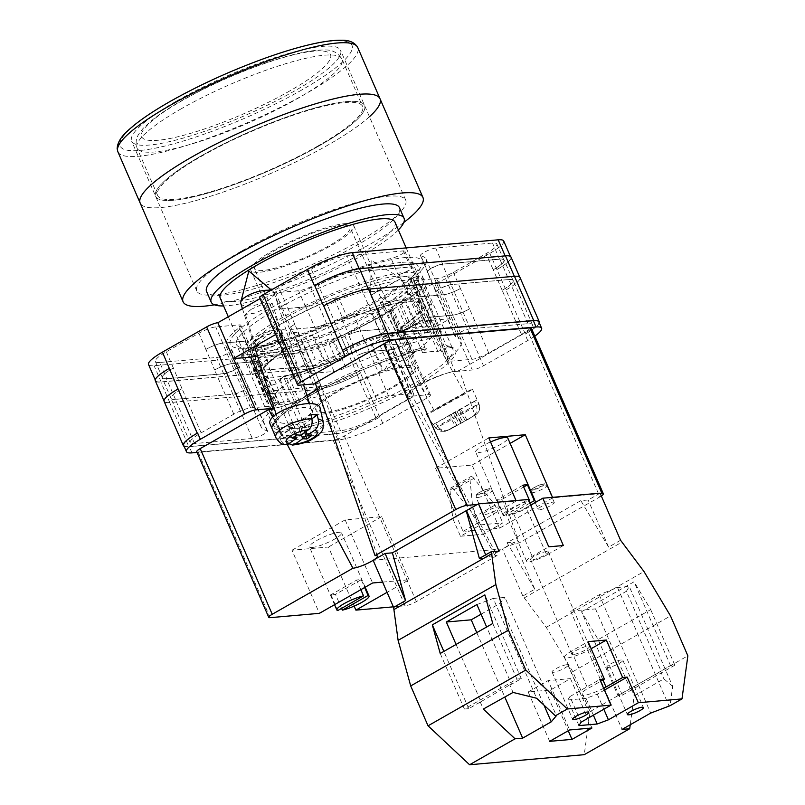 <?xml version="1.0" encoding="UTF-8"?>
<svg xmlns="http://www.w3.org/2000/svg" width="805" height="805" viewBox="0 0 805 805"><rect width="100%" height="100%" fill="white"/><g stroke="black" fill="none" stroke-linecap="round" stroke-linejoin="round"><path stroke-width="0.6" stroke-dasharray="4.03 3.02" d="M246.803 348.032A104.529 19.934 156.5 0 0 338.321 319.172A104.529 19.934 156.5 0 0 416.588 272.482A104.529 19.934 156.5 0 0 405.448 257.509A104.529 19.934 156.5 0 0 275.3 305.538A104.529 19.934 156.5 0 0 242.285 348.273A104.529 19.934 156.5 0 0 246.803 348.032M402.168 262.36A98.834 18.847 -23.5 0 1 417.805 265.751A98.834 18.847 -23.5 0 1 412.703 276.528A98.834 18.847 -23.5 0 1 338.704 320.672A98.834 18.847 -23.5 0 1 252.166 347.951A98.834 18.847 -23.5 0 1 247.89 348.183A98.834 18.847 -23.5 0 1 236.529 344.57A98.834 18.847 -23.5 0 1 296.673 298.554A98.834 18.847 -23.5 0 1 402.168 262.36M416.487 323.892L422.826 320.038L416.437 323.218L397.519 334.025L416.487 323.892M385.826 297.518L396.835 292.537L406.807 291.048L401.162 296.17L390.153 301.161L380.181 302.64L385.826 297.518M277.051 341.31A14.46 5.061 162.3 0 0 282.364 335.081A14.46 5.061 162.3 0 0 274.002 333.119A14.46 5.061 162.3 0 0 260.126 337.637A14.46 5.061 162.3 0 0 254.813 343.876A14.46 5.061 162.3 0 0 263.175 345.828A14.46 5.061 162.3 0 0 277.051 341.31M251.09 309.362L262.329 304.29L272.12 302.992L266.425 308.013L255.195 313.085L245.404 314.393L251.09 309.362M255.759 336.691A21.906 7.668 -17.7 0 1 276.789 329.849A21.906 7.668 -17.7 0 1 289.458 332.807A21.906 7.668 -17.7 0 1 281.418 342.256A21.906 7.668 -17.7 0 1 260.387 349.098A21.906 7.668 -17.7 0 1 247.719 346.14A21.906 7.668 -17.7 0 1 255.759 336.691A21.906 7.668 -17.7 0 1 276.789 329.849A21.906 7.668 -17.7 0 1 289.458 332.807A21.906 7.668 -17.7 0 1 281.418 342.256A21.906 7.668 -17.7 0 1 260.387 349.108A21.906 7.668 -17.7 0 1 247.719 346.14A21.906 7.668 -17.7 0 1 255.759 336.691M290.182 428.391L278.681 433.13A99.89 19.048 -23.5 0 1 312.038 394.5A99.89 19.048 -23.5 0 1 426.61 348.726L422.665 352.811A88.5 16.875 156.5 0 1 437.87 351.473L449.371 346.734A99.89 19.048 -23.5 0 1 416.014 385.364A99.89 19.048 -23.5 0 1 301.442 431.128L305.397 427.053A88.5 16.875 156.5 0 1 296.874 428.25A88.5 16.875 156.5 0 1 290.182 428.391L259.321 357.4A88.5 16.875 156.5 0 0 266.002 357.259A88.5 16.875 156.5 0 0 327.394 339.63L332.284 339.539A97.697 18.626 156.5 0 0 390.274 310.8L388.644 309.271A88.5 16.875 156.5 0 0 413.579 288.361L422.635 283.662A97.697 18.626 156.5 0 0 422.756 279.979A97.697 18.626 156.5 0 0 416.316 276.638L406.998 280.472A88.5 16.875 156.5 0 0 338.925 298.252L334.025 298.333A97.697 18.626 156.5 0 0 276.035 327.082L277.675 328.611A88.5 16.875 156.5 0 0 252.74 349.521L243.674 354.22A97.697 18.626 156.5 0 0 243.563 357.893A97.697 18.626 156.5 0 0 250.003 361.234L259.321 357.4M408.165 276.145A98.834 18.847 -23.5 0 1 423.802 279.526A98.834 18.847 -23.5 0 1 363.659 325.542A98.834 18.847 -23.5 0 1 258.153 361.737A98.834 18.847 -23.5 0 1 242.516 358.346A98.834 18.847 -23.5 0 1 302.66 312.34A98.834 18.847 -23.5 0 1 408.165 276.145M420.431 331.741L425.805 326.87L416.306 328.279L405.841 333.029L400.467 337.899L409.956 336.49L420.431 331.741M416.175 324.053L422.212 320.38L416.135 323.409L398.133 333.683L416.175 324.053M277.624 344.288L283.038 339.509L273.73 340.757L263.034 345.576L257.62 350.356L266.938 349.118L277.624 344.288M260.528 337.728A13.755 4.81 -17.7 0 1 273.74 333.431A13.755 4.81 -17.7 0 1 281.69 335.293A13.755 4.81 -17.7 0 1 276.648 341.219A13.755 4.81 -17.7 0 1 263.436 345.526A13.755 4.81 -17.7 0 1 255.487 343.654A13.755 4.81 -17.7 0 1 260.528 337.728M389.67 344.872A28.477 5.434 156.5 0 1 385.172 343.896A28.477 5.434 156.5 0 1 402.5 330.644A28.477 5.434 156.5 0 1 432.889 320.219L455.187 371.487A28.477 5.434 156.5 0 0 424.788 381.912A28.477 5.434 156.5 0 0 407.461 395.175A28.477 5.434 156.5 0 0 411.969 396.151L429.065 394.641L391.17 307.48L434.388 282.817L449.995 318.71L406.777 343.373L389.67 344.872L411.969 396.151M455.187 371.487L472.294 369.988A8.764 1.67 156.5 0 0 483.503 365.792L445.598 278.631L489.822 253.394A35.048 6.682 -23.5 0 0 503.719 241.027M534.792 336.128A35.048 6.682 156.5 0 1 527.718 340.565L483.503 365.792M274.213 408.216A28.477 5.434 156.5 0 0 304.31 397.418A28.477 5.434 156.5 0 0 320.591 384.689A28.477 5.434 156.5 0 0 316.083 383.713L315.51 383.764M429.065 394.641A8.764 1.67 156.5 0 1 430.454 394.943A8.764 1.67 156.5 0 1 426.982 398.042L382.767 423.269A35.048 6.682 156.5 0 1 337.919 440.043L197.044 452.43M275.682 334.518L276.689 333.944L261.082 298.051L260.075 298.625M341.783 318.579A13.142 2.506 -23.5 0 1 353.637 314.795L376.7 312.763A13.142 2.506 -23.5 0 1 378.783 313.215A13.142 2.506 -23.5 0 1 373.57 317.854L340.988 336.44A27.601 5.263 -23.5 0 1 305.679 349.662L248.836 354.653A9.076 1.731 -23.5 0 1 247.397 354.341A9.076 1.731 -23.5 0 1 251.905 350.638A9.076 1.731 -23.5 0 1 261.132 347.036A109.088 20.799 -23.5 0 0 341.783 318.579L348.817 334.749A13.142 2.506 -23.5 0 1 360.67 330.966L383.733 328.933A13.142 2.506 -23.5 0 1 385.816 329.386A13.142 2.506 -23.5 0 1 380.604 334.025L373.57 317.854M420.904 255.879A9.076 1.731 -23.5 0 1 420.462 255.598A9.076 1.731 -23.5 0 1 425.986 251.371A9.076 1.731 -23.5 0 1 435.676 248.041L492.519 243.05A27.601 5.263 -23.5 0 1 496.886 243.996A27.601 5.263 -23.5 0 1 485.938 253.736L453.356 272.332A13.142 2.506 -23.5 0 1 436.541 278.621L413.488 280.643A13.142 2.506 -23.5 0 1 411.405 280.2A13.142 2.506 -23.5 0 1 412.995 277.946A109.088 20.799 -23.5 0 0 426.167 259.27A109.088 20.799 -23.5 0 0 420.904 255.879L427.938 272.05A109.088 20.799 156.5 0 0 427.566 271.969A9.076 1.731 156.5 0 1 427.103 271.677A9.076 1.731 156.5 0 1 432.627 267.451A9.076 1.731 156.5 0 1 442.317 264.131L499.804 259.079A27.601 5.263 156.5 0 1 504.172 260.025A27.601 5.263 156.5 0 1 493.224 269.766L485.938 253.736M159.732 362.481A27.601 5.263 -23.5 0 1 155.365 361.546A27.601 5.263 -23.5 0 1 166.313 351.795L198.895 333.21A13.142 2.506 -23.5 0 1 215.71 326.911L238.773 324.888A13.142 2.506 -23.5 0 1 240.846 325.341A13.142 2.506 -23.5 0 1 239.256 327.585A109.088 20.799 -23.5 0 0 226.084 346.271A109.088 20.799 -23.5 0 0 231.347 349.662A9.076 1.731 -23.5 0 1 231.79 349.944A9.076 1.731 -23.5 0 1 226.265 354.17A9.076 1.731 -23.5 0 1 216.575 357.49L159.732 362.481L166.766 378.652A27.601 5.263 -23.5 0 1 162.399 377.716A27.601 5.263 -23.5 0 1 173.347 367.966L166.313 351.795M311.263 269.091A27.601 5.263 -23.5 0 1 346.583 255.879L403.416 250.878A9.076 1.731 -23.5 0 1 404.855 251.19A9.076 1.731 -23.5 0 1 400.347 254.893A9.076 1.731 -23.5 0 1 391.119 258.496A109.088 20.799 -23.5 0 0 310.468 286.952A13.142 2.506 -23.5 0 1 298.615 290.746L275.551 292.768A13.142 2.506 -23.5 0 1 273.469 292.316A13.142 2.506 -23.5 0 1 278.681 287.677L311.263 269.091L318.297 285.262A27.601 5.263 -23.5 0 1 353.606 272.05L346.583 255.879M445.598 278.631A8.764 1.67 -23.5 0 1 434.388 282.817M391.17 307.48A8.764 1.67 -23.5 0 1 392.558 307.782A8.764 1.67 -23.5 0 1 389.077 310.871L344.862 336.108A35.048 6.682 -23.5 0 1 300.024 352.882L154.077 365.712A35.048 6.682 -23.5 0 1 148.533 364.514M261.082 298.051A8.764 1.67 -23.5 0 1 259.703 297.749M337.919 440.043L335.182 433.734L189.235 446.564A35.048 6.682 156.5 0 1 183.691 445.366M184.114 446.342A35.048 6.682 156.5 0 0 188.883 446.765L169.674 402.591L315.61 389.771A35.048 6.682 156.5 0 0 360.459 372.987L351.896 352.278A35.048 6.682 -23.5 0 1 307.057 369.052L300.024 352.882M335.182 433.734A35.048 6.682 156.5 0 0 380.02 416.96L379.658 417.161A35.048 6.682 156.5 0 1 334.82 433.935L188.883 446.765M539.259 322.775A35.048 6.682 156.5 0 1 525.333 334.045L524.971 334.246A35.048 6.682 156.5 0 0 538.877 321.879M252.307 438.463L194.528 443.545A27.601 5.263 156.5 0 1 190.161 442.599A27.601 5.263 156.5 0 1 201.109 432.859L233.812 414.193A13.142 2.506 156.5 0 1 250.627 407.904L273.77 405.871A13.142 2.506 156.5 0 1 275.843 406.324A13.142 2.506 156.5 0 1 274.274 408.558A109.088 20.799 156.5 0 0 261.243 427.123A109.088 20.799 156.5 0 0 267.039 430.625A9.076 1.731 156.5 0 1 267.522 430.917A9.076 1.731 156.5 0 1 261.997 435.143A9.076 1.731 156.5 0 1 252.307 438.463L233.098 394.289A9.076 1.731 156.5 0 0 242.788 390.968A9.076 1.731 156.5 0 0 248.312 386.742A9.076 1.731 156.5 0 0 247.829 386.45A109.088 20.799 -23.5 0 1 247.668 386.42L238.743 365.913A109.088 20.799 156.5 0 1 238.381 365.832A9.076 1.731 -23.5 0 1 238.823 366.114A9.076 1.731 -23.5 0 1 233.299 370.34A9.076 1.731 -23.5 0 1 223.609 373.661L166.766 378.652M201.109 432.859L182.011 388.624A27.601 5.263 156.5 0 0 171.063 398.364A27.601 5.263 156.5 0 0 175.43 399.31L232.917 394.259A9.076 1.731 156.5 0 0 242.607 390.928A9.076 1.731 156.5 0 0 248.131 386.702A9.076 1.731 156.5 0 0 247.668 386.42M181.9 388.684A27.601 5.263 156.5 0 0 170.962 398.425A27.601 5.263 156.5 0 0 175.329 399.371L233.098 394.289M284.96 347.589L286.59 349.118A88.5 16.875 156.5 0 0 261.655 370.028L252.599 374.728A97.697 18.626 -23.5 0 1 284.96 347.589L276.035 327.082M422.665 352.811L400.709 302.318L403.909 299.027A97.697 18.626 156.5 0 0 342.95 318.84L334.025 298.333M400.709 302.318A88.5 16.875 156.5 0 0 347.841 318.76L342.95 318.84M399.2 331.308L397.559 329.778A88.5 16.875 156.5 0 0 422.494 308.868L431.561 304.169A97.697 18.626 -23.5 0 1 399.2 331.308L390.274 310.8M305.397 427.053L283.441 376.569L280.251 379.869A97.697 18.626 156.5 0 0 341.209 360.046L332.284 339.539M283.441 376.569A88.5 16.875 156.5 0 0 336.319 360.137L341.209 360.046M521.459 334.387A27.601 5.263 156.5 0 0 532.397 324.646A27.601 5.263 156.5 0 0 528.03 323.701L470.261 328.772A9.076 1.731 156.5 0 0 460.571 332.103A9.076 1.731 156.5 0 0 455.046 336.329A9.076 1.731 156.5 0 0 455.529 336.621A109.088 20.799 156.5 0 1 461.325 340.123A109.088 20.799 156.5 0 1 448.294 358.688A13.142 2.506 156.5 0 0 446.725 360.922A13.142 2.506 156.5 0 0 448.798 361.375L471.941 359.342A13.142 2.506 156.5 0 0 488.756 353.043L521.459 334.387L502.139 290.273A27.601 5.263 156.5 0 0 513.087 280.532A27.601 5.263 156.5 0 0 508.72 279.587L499.804 259.079M502.25 290.213A27.601 5.263 156.5 0 0 513.198 280.472A27.601 5.263 156.5 0 0 508.83 279.526L451.052 284.608A9.076 1.731 156.5 0 0 441.361 287.928A9.076 1.731 156.5 0 0 435.837 292.155A9.076 1.731 156.5 0 0 436.32 292.446A109.088 20.799 -23.5 0 1 436.491 292.477L427.566 271.969M508.72 279.587L451.233 284.638A9.076 1.731 156.5 0 0 441.543 287.959A9.076 1.731 156.5 0 0 436.018 292.185A9.076 1.731 156.5 0 0 436.491 292.477M427.465 339.086A9.076 1.731 156.5 0 0 436.733 335.494A9.076 1.731 156.5 0 0 441.301 331.761A9.076 1.731 156.5 0 0 439.862 331.449L382.093 336.53A27.601 5.263 156.5 0 0 346.784 349.742L314.081 368.398A13.142 2.506 156.5 0 0 308.868 373.037A13.142 2.506 156.5 0 0 310.941 373.49L334.085 371.457A13.142 2.506 156.5 0 0 345.909 367.684A109.088 20.799 156.5 0 1 427.465 339.086L408.256 294.912A109.088 20.799 156.5 0 0 407.904 294.992A9.076 1.731 156.5 0 0 417.161 291.4A9.076 1.731 156.5 0 0 421.699 287.667A9.076 1.731 156.5 0 0 420.27 287.365L362.783 292.416A27.601 5.263 156.5 0 0 327.464 305.628L318.297 285.262M408.256 294.912A9.076 1.731 156.5 0 0 417.523 291.319A9.076 1.731 156.5 0 0 422.092 287.586A9.076 1.731 156.5 0 0 420.653 287.274L362.884 292.356A27.601 5.263 156.5 0 0 327.575 305.568L327.464 305.628M295.103 428.159A9.076 1.731 156.5 0 0 285.835 431.752A9.076 1.731 156.5 0 0 281.267 435.485A9.076 1.731 156.5 0 0 282.706 435.797L340.475 430.715A27.601 5.263 156.5 0 0 375.784 417.503L408.487 398.847A13.142 2.506 156.5 0 0 413.7 394.198A13.142 2.506 156.5 0 0 411.627 393.756L388.483 395.788A13.142 2.506 156.5 0 0 376.66 399.562A109.088 20.799 156.5 0 1 295.103 428.159L275.894 383.985A9.076 1.731 156.5 0 0 266.626 387.577A9.076 1.731 156.5 0 0 262.058 391.311A9.076 1.731 156.5 0 0 263.497 391.622L321.265 386.541A27.601 5.263 156.5 0 0 356.575 373.329L348.022 352.62A27.601 5.263 -23.5 0 1 312.702 365.832L305.679 349.662M275.894 383.985A109.088 20.799 156.5 0 0 276.246 383.905A9.076 1.731 156.5 0 0 266.998 387.497A9.076 1.731 156.5 0 0 262.45 391.22A9.076 1.731 156.5 0 0 263.879 391.532L321.376 386.481A27.601 5.263 156.5 0 0 356.685 373.268M182.011 388.624L173.347 367.966M173.095 368.116A27.601 5.263 156.5 0 0 162.147 377.857A27.601 5.263 156.5 0 0 166.514 378.803L224.001 373.751A9.076 1.731 156.5 0 0 233.692 370.421A9.076 1.731 156.5 0 0 239.216 366.195A9.076 1.731 156.5 0 0 238.743 365.913M427.938 272.05A9.076 1.731 -23.5 0 1 427.495 271.768A9.076 1.731 -23.5 0 1 433.02 267.542A9.076 1.731 -23.5 0 1 442.71 264.211L499.553 259.22A27.601 5.263 -23.5 0 1 503.92 260.166A27.601 5.263 -23.5 0 1 492.972 269.906M407.904 294.992L398.988 274.485A109.088 20.799 156.5 0 0 398.153 274.666L391.119 258.496M398.988 274.485A9.076 1.731 156.5 0 0 408.236 270.882A9.076 1.731 156.5 0 0 412.784 267.159A9.076 1.731 156.5 0 0 411.355 266.847L353.858 271.909A27.601 5.263 156.5 0 0 318.549 285.121M398.153 274.666A9.076 1.731 -23.5 0 0 407.38 271.064A9.076 1.731 -23.5 0 0 411.888 267.361A9.076 1.731 -23.5 0 0 410.449 267.049L353.606 272.05M314.675 285.463A35.048 6.682 -23.5 0 1 359.261 268.82L359.211 268.709M307.057 369.052L161.111 381.882A35.048 6.682 -23.5 0 1 155.566 380.685A35.048 6.682 -23.5 0 1 169.221 368.449M525.333 334.045L489.822 253.394M359.261 268.82L505.208 256A35.048 6.682 -23.5 0 1 510.752 257.197A35.048 6.682 -23.5 0 1 496.846 269.564M276.246 383.905L267.33 363.397A9.076 1.731 156.5 0 0 258.073 366.989A9.076 1.731 156.5 0 0 253.535 370.713A9.076 1.731 156.5 0 0 254.964 371.025L312.451 365.973A27.601 5.263 156.5 0 0 347.77 352.761M267.33 363.397A109.088 20.799 156.5 0 0 268.166 363.206A9.076 1.731 -23.5 0 0 258.938 366.808A9.076 1.731 -23.5 0 0 254.43 370.511A9.076 1.731 -23.5 0 0 255.869 370.823L312.702 365.832M314.081 368.398L294.801 324.264A13.142 2.506 156.5 0 0 289.589 328.903A13.142 2.506 156.5 0 0 291.662 329.356L282.746 308.848A13.142 2.506 156.5 0 1 280.673 308.396A13.142 2.506 156.5 0 1 285.886 303.757L278.681 287.677M334.085 371.457L314.876 327.283A13.142 2.506 156.5 0 0 326.699 323.509A109.088 20.799 156.5 0 0 326.619 323.55A13.142 2.506 156.5 0 1 314.785 327.323L305.86 306.816A13.142 2.506 156.5 0 0 317.703 303.042A109.088 20.799 -23.5 0 0 317.502 303.133A13.142 2.506 -23.5 0 1 305.648 306.916L282.585 308.939A13.142 2.506 -23.5 0 1 280.502 308.486A13.142 2.506 -23.5 0 1 285.715 303.847M214.673 369.978A13.142 2.506 156.5 0 1 231.498 363.689L254.611 361.656A13.142 2.506 156.5 0 1 256.684 362.109A13.142 2.506 156.5 0 1 255.115 364.353A109.088 20.799 156.5 0 0 255.064 364.383A13.142 2.506 156.5 0 0 256.634 362.149A13.142 2.506 156.5 0 0 254.561 361.697L231.427 363.729A13.142 2.506 156.5 0 0 214.603 370.018L205.929 349.38A13.142 2.506 -23.5 0 1 222.744 343.091L215.71 326.911M255.115 364.353L246.189 343.836A109.088 20.799 -23.5 0 1 246.29 343.755L239.256 327.585M222.744 343.091L245.797 341.058A13.142 2.506 -23.5 0 1 247.88 341.511A13.142 2.506 -23.5 0 1 246.29 343.755M448.798 361.375L429.588 317.2A13.142 2.506 156.5 0 1 427.465 316.788A13.142 2.506 156.5 0 1 429.045 314.544A109.088 20.799 156.5 0 0 429.085 314.514A13.142 2.506 156.5 0 0 427.515 316.747A13.142 2.506 156.5 0 0 429.588 317.2L452.662 315.208A13.142 2.506 156.5 0 0 469.476 308.909L460.39 288.502A13.142 2.506 -23.5 0 1 443.575 294.791L436.541 278.621M429.045 314.544L420.119 294.036A109.088 20.799 -23.5 0 1 420.029 294.117L412.995 277.946M443.575 294.791L420.512 296.814A13.142 2.506 -23.5 0 1 418.439 296.371A13.142 2.506 -23.5 0 1 420.029 294.117M420.119 294.036A13.142 2.506 156.5 0 0 418.55 296.28A13.142 2.506 156.5 0 0 420.623 296.733L429.548 317.24L452.732 315.168A13.142 2.506 156.5 0 0 469.546 308.868L469.476 308.909M348.817 334.749A109.088 20.799 -23.5 0 1 348.615 334.84A13.142 2.506 156.5 0 1 360.459 331.056L383.572 329.034A13.142 2.506 156.5 0 1 385.645 329.476A13.142 2.506 156.5 0 1 380.433 334.115L380.604 334.025M388.483 395.788L369.274 351.614A13.142 2.506 156.5 0 0 357.45 355.387A109.088 20.799 156.5 0 0 357.531 355.347L348.615 334.84M408.487 398.847L389.348 354.633A13.142 2.506 156.5 0 0 394.561 349.984A13.142 2.506 156.5 0 0 392.488 349.541L383.572 329.034M178.026 389.026A35.048 6.682 156.5 0 0 164.23 401.333A35.048 6.682 156.5 0 0 169.775 402.53L315.721 389.711L306.806 369.193A35.048 6.682 156.5 0 0 351.644 352.419M306.806 369.193L160.859 382.023A35.048 6.682 156.5 0 1 155.315 380.825M497.098 269.423A35.048 6.682 156.5 0 0 511.004 257.057M305.86 306.816L282.746 308.848M246.189 343.836A13.142 2.506 156.5 0 0 247.769 341.602A13.142 2.506 156.5 0 0 245.686 341.149L222.572 343.182A13.142 2.506 156.5 0 0 205.758 349.471M420.623 296.733L443.736 294.7A13.142 2.506 156.5 0 0 460.561 288.401M323.701 305.91A35.048 6.682 156.5 0 1 368.428 289.186L514.355 276.316M315.721 389.711A35.048 6.682 156.5 0 0 360.56 372.926M392.488 349.541L369.374 351.574A13.142 2.506 156.5 0 0 357.531 355.347M314.785 327.323L291.662 329.356M252.599 374.728L243.674 354.22M243.563 357.893L273.569 426.922C271.768 427.616 273.609 424.507 279.104 417.604C285.232 411.556 295.063 404.543 308.597 396.553C342.487 376.388 395.466 354.955 426.368 348.867L425 347.539A97.697 18.626 156.5 0 0 324.264 385.907A97.697 18.626 156.5 0 0 273.569 426.922A97.697 18.626 156.5 0 0 280.019 430.262L250.003 361.234M425 347.539L403.909 299.027M347.841 318.76L338.925 298.252M437.87 351.473L406.998 280.472M301.442 431.128L301.342 428.381A97.697 18.626 156.5 0 0 402.077 390.012A97.697 18.626 156.5 0 0 452.762 348.998A97.697 18.626 156.5 0 0 446.322 345.657L416.316 276.638M446.322 345.657L448.043 346.905L449.371 346.734M431.561 304.169L422.635 283.662M301.342 428.381L280.251 379.869M422.494 308.868L413.579 288.361M397.559 329.778L388.644 309.271M336.319 360.137L327.394 339.63M280.019 430.262L278.681 433.13M261.655 370.028L252.74 349.521M286.59 349.118L277.675 328.611M506.023 289.931A35.048 6.682 156.5 0 0 519.919 277.564A35.048 6.682 156.5 0 0 514.375 276.356M164.129 401.393A35.048 6.682 156.5 0 0 169.674 402.591M389.278 354.673A13.142 2.506 156.5 0 0 394.49 350.034A13.142 2.506 156.5 0 0 392.417 349.581L369.274 351.614M294.872 324.224A13.142 2.506 156.5 0 0 289.659 328.863A13.142 2.506 156.5 0 0 291.742 329.315L314.876 327.283M506.124 289.87A35.048 6.682 156.5 0 0 520.02 277.504M257.469 355.78A28.477 5.434 156.5 0 0 285.403 344.369A28.477 5.434 156.5 0 0 298.303 333.421A28.477 5.434 156.5 0 0 293.795 332.445L276.689 333.944L298.987 385.223M432.889 320.219L449.995 318.71L472.294 369.988M378.219 290.665L401.202 278.389L371.347 295.033L378.219 290.665M438.162 426.801L435.787 423.239A25.257 0.614 -28.9 0 1 434.227 423.994A25.257 0.614 -28.9 0 1 433.301 424.386L450.931 414.454L456.858 425.191L444.571 431.671L435.676 427.938A24.875 0.604 -28.9 0 1 435.425 427.988A24.875 0.604 -28.9 0 1 451.575 418.379A24.875 0.604 -28.9 0 1 476.238 405.096L474.487 401.182A25.257 0.614 -28.9 0 1 476.047 400.437A25.257 0.614 -28.9 0 1 476.973 400.045L478.723 403.959A24.875 0.604 -28.9 0 1 478.975 403.919A24.875 0.604 -28.9 0 1 462.784 413.539A24.875 0.604 -28.9 0 1 438.162 426.801C441.321 430.725 445.074 431.671 449.442 429.629L475.181 415.128C479.196 412.452 480.374 408.729 478.723 403.959M471.187 389.6A26.283 0.644 151.1 0 0 445.467 403.325A26.283 0.644 151.1 0 0 426.409 414.585A26.283 0.644 151.1 0 0 427.646 414.122A26.283 0.644 151.1 0 0 453.326 400.427A26.283 0.644 151.1 0 0 472.424 389.147A26.283 0.644 151.1 0 0 471.187 389.6M435.676 427.938L433.301 424.386M463.932 393.695L434.076 410.339L463.932 393.695M456.858 425.191L446.956 430.766M476.238 405.096C477.888 409.866 476.711 413.589 472.696 416.266M472.424 389.147L478.975 403.919C480.806 409.715 478.11 412.502 478.432 412.079L470.915 417.835L449.099 429.81L475.181 415.128M450.931 414.454L449.281 415.209L455.207 425.946M474.487 401.182L449.281 415.209M455.217 411.868L461.144 422.605M456.868 411.114L462.795 421.85M466.93 419.948L460.993 409.212L459.343 409.976L476.973 400.045M459.343 409.976L465.28 420.703M460.993 409.212L455.056 412.563L460.993 423.289M455.056 412.563L453.406 413.317L459.343 424.054M435.787 423.239L453.406 413.317M240.776 303.475A17.529 6.128 162.3 0 0 246.37 306.021A17.529 6.128 162.3 0 0 267.733 300.376A17.529 6.128 162.3 0 0 274.163 292.819A17.529 6.128 162.3 0 0 273.368 291.682A17.529 6.128 162.3 0 0 270.47 290.504M320.038 407.743A26.283 9.197 -17.7 0 1 306.192 420.904A26.283 9.197 -17.7 0 1 278.278 427.254A26.283 9.197 -17.7 0 1 269.987 423.722M275.904 437.648A24.875 8.704 162.3 0 0 280.844 440.627L279.385 436.984A25.257 8.835 162.3 0 0 282.303 437.346A25.257 8.835 162.3 0 0 285.695 437.357L287.154 440.999A24.875 8.704 162.3 0 0 312.018 434.076A24.875 8.704 162.3 0 0 323.278 422.514M283.823 423.319A17.529 6.128 -17.7 0 1 278.228 420.774A17.529 6.128 -17.7 0 1 287.154 411.919A17.529 6.128 -17.7 0 1 306.011 407.572A17.529 6.128 -17.7 0 1 311.616 410.117A17.529 6.128 -17.7 0 1 302.68 418.972A17.529 6.128 -17.7 0 1 283.823 423.319M288.894 443.676L287.154 440.999M280.844 440.627L284.92 444.622M285.695 437.357L299.168 427.797L301.412 434.791M299.168 427.797L303.354 428.039L304.753 432.416M311.897 418.771L303.716 424.577L307.902 424.819L311.394 435.767M307.902 424.819L303.354 428.039M303.716 424.577L305.95 431.571M296.713 434.911L293.221 423.963L297.407 424.205L300.899 435.153M297.407 424.205L310.881 414.645M293.221 423.963L288.683 427.183L292.175 438.131M288.683 427.183L292.869 427.425L295.526 435.757M279.385 436.984L292.869 427.425M553.448 672.296A8.764 1.67 -23.5 0 1 552.059 671.994A8.764 1.67 -23.5 0 1 557.392 667.919A8.764 1.67 -23.5 0 1 566.74 664.709A8.764 1.67 -23.5 0 1 568.129 665.011A8.764 1.67 -23.5 0 1 562.796 669.086A8.764 1.67 -23.5 0 1 553.448 672.296M608.178 667.486A8.764 1.67 -23.5 0 1 606.789 667.184A8.764 1.67 -23.5 0 1 612.122 663.109A8.764 1.67 -23.5 0 1 621.47 659.899A8.764 1.67 -23.5 0 1 622.859 660.201A8.764 1.67 -23.5 0 1 617.526 664.276A8.764 1.67 -23.5 0 1 608.178 667.486M603.649 688.275A17.529 3.341 -23.5 0 1 583.595 695.379A17.529 3.341 -23.5 0 1 580.818 694.775A17.529 3.341 -23.5 0 1 587.771 688.587L600.6 681.272M591.172 648.689L589.723 649.514A17.529 3.341 -23.5 0 1 567.304 657.906A17.529 3.341 -23.5 0 1 564.526 657.313A17.529 3.341 -23.5 0 1 571.48 651.124L588.103 641.635M573.291 654.495A9.64 1.841 -23.5 0 1 571.761 654.163A9.64 1.841 -23.5 0 1 577.628 649.675A9.64 1.841 -23.5 0 1 587.912 646.143A9.64 1.841 -23.5 0 1 589.441 646.475A9.64 1.841 -23.5 0 1 583.575 650.963A9.64 1.841 -23.5 0 1 573.291 654.495M546.756 551.485A9.64 1.841 156.5 0 0 536.472 555.017A9.64 1.841 156.5 0 0 530.606 559.505A9.64 1.841 156.5 0 0 532.125 559.837A9.64 1.841 156.5 0 0 542.419 556.305A9.64 1.841 156.5 0 0 548.286 551.817A9.64 1.841 156.5 0 0 546.756 551.485M498.144 506.949A8.764 1.67 -23.5 0 1 499.533 507.241A8.764 1.67 -23.5 0 1 494.2 511.326A8.764 1.67 -23.5 0 1 484.852 514.536A8.764 1.67 -23.5 0 1 483.463 514.234A8.764 1.67 -23.5 0 1 488.796 510.159A8.764 1.67 -23.5 0 1 498.144 506.949M552.874 502.139A8.764 1.67 -23.5 0 1 554.263 502.431A8.764 1.67 -23.5 0 1 548.93 506.516A8.764 1.67 -23.5 0 1 539.581 509.726A8.764 1.67 -23.5 0 1 538.193 509.424A8.764 1.67 -23.5 0 1 543.526 505.349A8.764 1.67 -23.5 0 1 552.874 502.139M456.073 644.433L480.967 701.678L468.762 708.652L464.384 709.034L516.911 679.058L521.288 678.675L511.537 684.24L486.643 626.994M521.288 678.675L484.862 594.895M468.762 708.652L443.867 651.406M511.537 684.24L509.766 684.904L513.037 692.431M480.967 701.678L509.766 684.904M595.519 608.902L630.164 688.567L617.958 695.53L622.335 695.148L674.862 665.182L670.485 665.564L661.056 670.947L626.411 591.273L595.519 608.902L570.634 611.086L599.222 594.774L617.546 587.499L629.258 586.473L672.668 686.293L670.012 705.733M672.668 686.293L663.873 678.867L634.179 695.822L630.235 724.762M600.097 493.173L588.133 499.996L580.838 500.64L507.029 542.751L534.802 589.21L522.837 596.032L546.253 627.326L572.778 671.682L590.115 711.57L584.239 754.677M590.115 711.57L687.862 655.803M460.48 536.251L482.829 534.289L502.773 522.908L480.424 524.87L460.48 536.251L452.742 518.45L472.686 507.07L480.424 524.87M563.359 545.538L546.736 555.017L526.158 507.693A14.017 2.677 -23.5 0 1 506.003 513.922A14.017 2.677 -23.5 0 1 511.567 508.971L528.191 499.492M526.158 507.693L530.646 505.138M507.029 542.751L514.325 542.107L502.36 548.94L373.128 560.3M546.253 627.326L644 571.55M572.778 671.682L670.515 615.916M581.532 611.75L634.058 581.784L650.702 609.627L598.175 639.593L581.532 611.75L617.958 695.53M620.575 540.266L608.61 547.098L580.838 500.64M524.015 598.014L621.762 542.238M522.837 596.032L502.36 548.94M495.035 505.107L475.091 516.488L453.909 489.742L473.853 478.361L495.035 505.107L502.773 522.908M475.091 516.488L482.829 534.289M473.853 478.361A4.377 2.133 60.3 0 0 470.563 476.701A4.377 2.133 60.3 0 0 469.909 478.703L472.686 507.07M453.909 489.742A4.377 2.133 60.3 0 0 450.619 488.082A4.377 2.133 60.3 0 0 449.955 490.084L452.742 518.45M534.802 589.21L514.325 542.107M608.61 547.098L588.133 499.996M670.485 665.564L634.058 581.784M622.335 695.148L598.175 639.593M674.862 665.182L650.702 609.627M661.056 670.947L660.694 671.551L663.873 678.867M630.164 688.567L660.694 671.551M516.911 679.058L492.761 623.503M464.384 709.034L440.224 653.479M546.736 555.017A14.017 2.677 -23.5 0 1 526.581 561.256A14.017 2.677 -23.5 0 1 532.145 556.305L548.769 546.816M491.453 551.858L479.377 558.449M479.478 558.69L487.085 558.016L485.707 554.846M499.06 551.194L487.085 558.016M549.654 741.345L528.181 691.968L550.529 690.006L570.483 678.615L548.135 680.587L569.608 729.964M570.483 678.615L591.947 728.002M550.529 690.006L568.25 730.739M528.181 691.968L548.135 680.587M593.376 715.192L586.07 698.368L597.28 694.172L604.434 690.086M597.28 694.172L603.82 709.225M586.07 698.368L567.827 699.978L578.966 725.607M567.827 699.978L569.91 696.577L581.059 722.216M569.91 696.577L599.836 679.511M617.546 587.499L668.985 705.824M626.411 591.273L629.258 586.473M630.999 688.496L634.179 695.822M570.634 611.086L622.084 729.411M599.222 594.774L650.671 713.099M476.892 604.565L493.224 598.427L536.623 698.237M493.224 598.427L504.946 597.401L556.396 715.715M481.078 614.195L499.794 603.509L504.946 597.401M476.781 632.619L504.795 697.05M480.132 701.749L483.312 709.064M499.794 603.509L543.989 705.14M200.817 156.13A113.908 21.715 -23.5 0 1 364.564 105.495A113.908 21.715 -23.5 0 1 319.394 145.705A113.908 21.715 -23.5 0 1 155.637 196.34A113.908 21.715 -23.5 0 1 200.817 156.13A113.908 21.715 -23.5 0 1 364.564 105.495A113.908 21.715 -23.5 0 1 319.394 145.705A113.908 21.715 -23.5 0 1 155.637 196.34A113.908 21.715 -23.5 0 1 200.817 156.13M241.973 250.788A113.908 21.715 -23.5 0 1 405.72 200.153A113.908 21.715 -23.5 0 1 360.549 240.363A113.908 21.715 -23.5 0 1 196.802 290.997A113.908 21.715 -23.5 0 1 241.973 250.788M400.367 361.344A90.251 17.207 156.5 0 0 414.474 352.731L411.536 350.869A94.628 18.042 -23.5 0 1 400.93 357.209A94.628 18.042 -23.5 0 1 388.131 364.172L378.521 342.085L370.934 344.288L382.254 370.32L384.71 369.767A90.251 17.207 156.5 0 0 400.367 361.344M293.956 378.088L282.636 352.057L280.935 352.208L282.223 350.115A94.628 18.042 -23.5 0 1 292.819 343.775A94.628 18.042 -23.5 0 1 305.628 336.812L313.215 334.598L324.536 360.63L322.081 361.193A90.251 17.207 156.5 0 0 292.316 378.229L293.956 378.088A87.182 16.623 156.5 0 0 273.438 400.246A87.182 16.623 156.5 0 0 278.54 403.124L276.477 404.543A90.251 17.207 156.5 0 0 297.125 402.651L299.51 401.282A87.182 16.623 156.5 0 0 382.254 370.32M282.223 350.115L291.823 372.202A94.628 18.042 -23.5 0 1 302.428 365.862A94.628 18.042 -23.5 0 1 315.228 358.899L305.628 336.812M369.445 116.735A130.772 24.935 -23.5 0 1 328.168 144.94A130.772 24.935 -23.5 0 1 140.171 203.071A130.772 24.935 156.5 0 0 328.168 144.94A130.772 24.935 156.5 0 0 380.03 98.773M403.818 222.452A130.772 24.935 -23.5 0 1 371.075 243.623A130.772 24.935 -23.5 0 1 214.402 304.813M399.441 207.67A105.143 20.045 -23.5 0 1 357.742 244.79A105.143 20.045 -23.5 0 1 206.583 291.531M398.374 229.948A105.143 20.045 -23.5 0 1 362.331 255.366A105.143 20.045 -23.5 0 1 223.599 305.94M394.993 222.17A95.292 18.163 -23.5 0 1 357.199 255.809A95.292 18.163 -23.5 0 1 220.218 298.172M380.524 309.452A95.292 18.163 -23.5 0 1 243.543 351.805A95.292 18.163 -23.5 0 1 281.327 318.166A95.292 18.163 -23.5 0 1 418.318 275.813A95.292 18.163 -23.5 0 1 380.524 309.452M376.076 309.845A86.749 16.543 -23.5 0 1 251.381 348.404A86.749 16.543 -23.5 0 1 285.775 317.784A86.749 16.543 -23.5 0 1 410.48 279.224A86.749 16.543 -23.5 0 1 376.076 309.845M296.924 343.413A86.749 16.543 156.5 0 0 262.521 374.033A86.749 16.543 156.5 0 0 387.225 335.484A86.749 16.543 156.5 0 0 421.629 304.853A86.749 16.543 156.5 0 0 296.924 343.413M299.51 401.282L288.2 375.251A87.182 16.623 156.5 0 0 370.934 344.288M282.636 352.057A87.182 16.623 156.5 0 0 262.118 374.214A87.182 16.623 156.5 0 0 267.22 377.092L278.54 403.124M414.474 352.731L412.834 352.872L401.524 326.84A87.182 16.623 156.5 0 0 422.031 304.682A87.182 16.623 156.5 0 0 416.93 301.795L428.25 327.826L430.313 326.417A90.251 17.207 156.5 0 0 409.665 328.309L407.27 329.678L395.959 303.646A87.182 16.623 156.5 0 0 313.215 334.598M407.27 329.678A87.182 16.623 156.5 0 0 324.536 360.63M412.834 352.872A87.182 16.623 156.5 0 0 433.352 330.714A87.182 16.623 156.5 0 0 428.25 327.826M401.524 326.84L403.214 326.689L401.926 328.782A94.628 18.042 -23.5 0 1 378.521 342.085M288.2 375.251L278.822 379.246A94.628 18.042 -23.5 0 1 262.994 380.564L267.22 377.092M395.959 303.646L405.328 299.651A94.628 18.042 -23.5 0 1 421.166 298.333L416.93 301.795M414.495 352.63L403.214 326.689M371.92 344.208L383.24 370.24M401.926 328.782L411.536 350.869M409.665 328.309L398.425 302.227M418.379 300.969L429.699 327.001M405.328 299.651L414.927 321.738A94.628 18.042 -23.5 0 1 430.766 320.42L421.166 298.333M292.316 378.229L280.935 352.208M312.229 334.689L323.55 360.721M297.125 402.651L285.725 376.66M265.771 377.917L277.091 403.949M278.822 379.246L288.432 401.333A94.628 18.042 -23.5 0 1 272.593 402.651L262.994 380.564M384.71 369.767L388.131 364.172M276.477 404.543L272.593 402.651M297.005 402.601L288.432 401.333M322.081 361.193L315.228 358.899M292.215 378.139L291.823 372.202M414.927 321.738L409.705 328.168M430.766 320.42L430.313 326.417M318.247 145.806A111.724 21.302 -23.5 0 1 157.649 195.464A111.724 21.302 -23.5 0 1 201.954 156.029A111.724 21.302 -23.5 0 1 362.552 106.371A111.724 21.302 -23.5 0 1 318.247 145.806M176.808 100.917A113.908 21.715 -23.5 0 1 340.555 50.282A113.908 21.715 -23.5 0 1 295.385 90.492A113.908 21.715 -23.5 0 1 131.628 141.127A113.908 21.715 -23.5 0 1 176.808 100.917M332.777 594.815A17.529 3.341 156.5 0 0 335.484 594.372L361.234 579.681A17.529 3.341 156.5 0 0 359.372 579.64A17.529 3.341 156.5 0 0 356.675 580.083L330.925 594.774A17.529 3.341 156.5 0 0 332.777 594.815M312.199 547.491A17.529 3.341 156.5 0 0 330.905 541.071A17.529 3.341 156.5 0 0 341.572 532.91A17.529 3.341 156.5 0 0 338.794 532.316A17.529 3.341 156.5 0 0 320.088 538.736A17.529 3.341 156.5 0 0 309.432 546.887A17.529 3.341 156.5 0 0 312.199 547.491M361.234 579.681L364.645 587.519M341.572 608.389L335.484 594.372M522.908 485.234L497.158 499.925A17.529 3.341 156.5 0 0 499.009 499.965A17.529 3.341 156.5 0 0 501.716 499.533L523.673 486.995M490.527 441.935A17.529 3.341 156.5 0 0 475.664 452.038A17.529 3.341 156.5 0 0 478.432 452.641A17.529 3.341 156.5 0 0 497.138 446.222A17.529 3.341 156.5 0 0 507.804 438.061M534.45 502.964A17.529 3.341 -23.5 0 1 508.579 515.301L501.716 499.533M262.722 270.52A52.134 9.942 -23.5 0 1 254.481 268.729A52.134 9.942 -23.5 0 1 286.198 244.468A52.134 9.942 -23.5 0 1 341.853 225.37A52.134 9.942 -23.5 0 1 350.105 227.161A52.134 9.942 -23.5 0 1 318.377 251.422A52.134 9.942 -23.5 0 1 262.722 270.52M403.587 367.362A52.134 9.942 156.5 0 0 347.941 386.45A52.134 9.942 156.5 0 0 316.214 410.721A52.134 9.942 156.5 0 0 324.465 412.502A52.134 9.942 156.5 0 0 380.111 393.414A52.134 9.942 156.5 0 0 411.838 369.143A52.134 9.942 156.5 0 0 403.587 367.362M344.842 223.659A56.078 10.686 -23.5 0 1 353.717 225.581A56.078 10.686 -23.5 0 1 319.595 251.693A56.078 10.686 -23.5 0 1 259.733 272.231A56.078 10.686 -23.5 0 1 250.858 270.309A56.078 10.686 -23.5 0 1 284.99 244.197A56.078 10.686 -23.5 0 1 344.842 223.659M406.585 365.651A56.078 10.686 -23.5 0 1 415.45 367.573A56.078 10.686 -23.5 0 1 381.329 393.675A56.078 10.686 -23.5 0 1 321.467 414.213A56.078 10.686 -23.5 0 1 312.602 412.291A56.078 10.686 -23.5 0 1 346.724 386.189A56.078 10.686 -23.5 0 1 406.585 365.651M497.158 499.925L504.011 515.703A17.529 3.341 -23.5 0 1 503.095 515.15A17.529 3.341 -23.5 0 1 511.417 508.207A17.529 3.341 -23.5 0 1 528.935 501.203M504.011 515.703L529.036 501.435M333.119 440.144L405.146 605.803A8.764 1.67 156.5 0 0 416.356 601.607L497.057 555.561L412.814 396.875L344.329 435.958A8.764 1.67 -23.5 0 1 333.119 440.144L198.121 452.018A8.764 1.67 -23.5 0 1 196.732 451.716M405.146 605.803L393.363 606.839M354.15 606.125L328.45 547.028L291.963 550.228L319.404 613.34M382.606 582.106L409.081 579.781L387.054 592.339M497.057 555.561A14.571 2.777 -23.5 0 1 494.773 555.098A14.571 2.777 -23.5 0 1 503.507 548.326A14.571 2.777 -23.5 0 1 519.165 542.942L459.363 370.32L527.849 331.237L599.876 496.896L519.165 542.942M599.876 496.896A8.764 1.67 156.5 0 0 601.335 496.001M499.513 528.181L472.072 465.079L435.586 468.279L463.026 531.391L499.513 528.181L552.703 497.832L600.309 493.646M463.026 531.391L516.216 501.032L477.456 504.443M287.264 444.521L272.694 417.071M315.238 382.989A30.671 5.846 -23.5 0 1 320.128 384.126A30.671 5.846 -23.5 0 1 317.19 388.614M306.926 395.426A30.671 5.846 -23.5 0 1 274.324 408.568M531.32 328.148A8.764 1.67 -23.5 0 1 527.849 331.237M412.814 396.875A30.671 5.846 -23.5 0 1 408.004 395.919A30.671 5.846 -23.5 0 1 426.398 381.661A30.671 5.846 -23.5 0 1 459.363 370.32M435.586 468.279L488.786 437.93M472.072 465.079L510.108 443.374M409.081 579.781L381.64 516.669L345.154 519.879L291.963 550.228M345.154 519.879L372.594 582.981M381.64 516.669L328.45 547.028M529.801 503.195L508.579 515.301M330.925 594.774L337.778 610.552M360.851 589.683L356.675 580.083M161.111 381.882L154.077 365.712M351.896 352.278L344.862 336.108M426.982 398.042L389.077 310.871M382.767 423.269L380.02 416.96M379.658 417.161L360.459 372.987M527.718 340.565L524.971 334.246M346.784 349.742L327.575 305.568M294.801 324.264L285.886 303.757M282.585 308.939L275.551 292.768M305.648 306.916L298.615 290.746M317.502 303.133L310.468 286.952M326.619 323.55L317.703 303.042M345.909 367.684L326.699 323.509M410.449 267.049L403.416 250.878M223.609 373.661L216.575 357.49M238.381 365.832L231.347 349.662M267.039 430.625L247.829 386.45M274.274 408.558L255.064 364.383M245.797 341.058L238.773 324.888M205.929 349.38L198.895 333.21M233.812 414.193L214.603 370.018M442.71 264.211L435.676 248.041M455.529 336.621L436.32 292.446M448.294 358.688L429.085 314.514M420.512 296.814L413.488 280.643M460.39 288.502L453.356 272.332M488.756 353.043L469.546 308.868M502.139 290.273L493.224 269.766M499.553 259.22L492.519 243.05M360.67 330.966L353.637 314.795M376.66 399.562L357.45 355.387M268.166 363.206L261.132 347.036M255.869 370.823L248.836 354.653M348.022 352.62L340.988 336.44M375.784 417.503L356.575 373.329M389.348 354.633L380.433 334.115M383.733 328.933L376.7 312.763M169.775 402.53L160.859 382.023M254.611 361.656L245.686 341.149M232.917 394.259L224.001 373.751M175.43 399.31L166.514 378.803M231.498 363.689L222.572 343.182M451.233 284.638L442.317 264.131M452.662 315.208L443.736 294.7M369.374 351.574L360.459 331.056M321.376 386.481L312.451 365.973M263.879 391.532L254.964 371.025M362.783 292.416L353.858 271.909M420.27 287.365L411.355 266.847M334.82 433.935L315.61 389.771M273.77 405.871L254.561 361.697M194.528 443.545L175.329 399.371M250.627 407.904L231.427 363.729M470.261 328.772L451.052 284.608M528.03 323.701L508.83 279.526M471.941 359.342L452.732 315.168M411.627 393.756L392.417 349.581M340.475 430.715L321.265 386.541M282.706 435.797L263.497 391.622M382.093 336.53L362.884 292.356M439.862 331.449L420.653 287.274M310.941 373.49L291.742 329.315M191.982 452.873L189.235 446.564M293.795 332.445L316.083 383.713M589.723 649.514L602.945 679.933M532.206 492.761A8.764 1.67 156.5 0 0 541.554 489.551A8.764 1.67 156.5 0 0 546.887 485.475A8.764 1.67 156.5 0 0 545.498 485.174A8.764 1.67 156.5 0 0 536.15 488.383A8.764 1.67 156.5 0 0 530.817 492.459A8.764 1.67 156.5 0 0 532.206 492.761M542.983 484.147A6.571 1.258 -23.5 0 1 541.413 486.693A6.571 1.258 -23.5 0 1 533.011 489.843A6.571 1.258 -23.5 0 1 534.57 487.297A6.571 1.258 -23.5 0 1 542.983 484.147M477.476 497.571A8.764 1.67 156.5 0 0 486.824 494.361A8.764 1.67 156.5 0 0 492.157 490.285A8.764 1.67 156.5 0 0 490.778 489.983A8.764 1.67 156.5 0 0 481.42 493.193A8.764 1.67 156.5 0 0 476.087 497.279A8.764 1.67 156.5 0 0 477.476 497.571M488.253 488.967A6.571 1.258 -23.5 0 1 486.683 491.503A6.571 1.258 -23.5 0 1 478.281 494.652A6.571 1.258 -23.5 0 1 479.85 492.107A6.571 1.258 -23.5 0 1 488.253 488.967M449.955 490.084L469.909 478.703M532.145 556.305L511.567 508.971M571.48 651.124L587.771 688.587M181.377 108.705A111.724 21.302 156.5 0 0 137.071 148.14A111.724 21.302 156.5 0 0 297.669 98.482A111.724 21.302 156.5 0 0 341.974 59.047A111.724 21.302 156.5 0 0 181.377 108.705M289.679 90.995A102.96 19.632 -23.5 0 1 157.961 140.281A102.96 19.632 -23.5 0 1 182.504 100.414A102.96 19.632 -23.5 0 1 314.222 51.128A102.96 19.632 -23.5 0 1 289.679 90.995M117.882 151.793A130.772 24.935 156.5 0 0 305.88 93.662A130.772 24.935 156.5 0 0 357.742 47.505M301.885 89.919A126.395 24.1 -23.5 0 1 140.181 150.434A126.395 24.1 -23.5 0 1 170.308 101.49A126.395 24.1 -23.5 0 1 332.012 40.974A126.395 24.1 -23.5 0 1 301.885 89.919M270.148 617.666L198.121 452.018M416.356 601.607L344.329 435.958M412.703 276.528L416.588 272.482M406.807 291.048L422.826 320.038M272.12 302.992L282.364 335.081M423.802 279.526L417.805 265.751M422.212 320.38L425.805 326.87M281.69 335.293L283.038 339.509M255.487 343.654L257.62 350.356M398.133 333.683L400.467 337.899M155.566 380.685L155.244 379.93M430.454 394.943L392.558 307.782M510.752 257.197L510.4 256.382M280.502 308.486L273.469 292.316M411.888 267.361L404.855 251.19M162.399 377.716L155.365 361.546M238.823 366.114L231.79 349.944M261.243 427.123L226.084 346.271M247.88 341.511L240.846 325.341M427.495 271.768L420.462 255.598M461.325 340.123L426.167 259.27M418.439 296.371L411.405 280.2M503.92 260.166L496.886 243.996M254.43 370.511L247.397 354.341M385.816 329.386L378.783 313.215M242.516 358.346L236.529 344.57M256.684 362.109L247.769 341.602M248.131 386.702L239.216 366.195M171.063 398.364L162.147 377.857M436.018 292.185L427.103 271.677M513.087 280.532L504.172 260.025M427.465 316.788L418.55 296.28M394.561 349.984L385.645 329.476M262.45 391.22L253.535 370.713M421.699 287.667L412.784 267.159M289.589 328.903L280.673 308.396M448.043 346.905C451.203 347.549 452.782 348.243 452.762 348.998L422.756 279.979M519.919 277.564L519.688 277.041M275.843 406.324L256.634 362.149M267.522 430.917L248.312 386.742M190.161 442.599L170.962 398.425M455.046 336.329L435.837 292.155M532.397 324.646L513.198 280.472M446.725 360.922L427.515 316.747M413.7 394.198L394.49 350.034M281.267 435.485L262.058 391.311M441.301 331.761L422.092 287.586M308.868 373.037L289.659 328.863M298.303 333.421L320.591 384.689M385.172 343.896L407.461 395.175M245.404 314.393L254.813 343.876M380.181 302.64L397.519 334.025M247.89 348.183L242.285 348.273M434.076 410.339L370.521 295.344L371.186 260.307L401.192 278.379L464.757 393.383M444.571 431.671L441.482 431.772L435.425 427.988L426.409 414.585M242.436 308.687L254.541 346.583M276.135 414.243L278.228 420.774M274.163 292.819L303.535 384.82M309.533 403.587L311.616 410.117M271.355 289.991L273.368 291.682M552.059 671.994L572.637 719.328M606.789 667.184L627.367 714.518M530.606 559.505L571.761 654.163M554.263 502.431L546.887 485.475C545.85 484.036 544.774 483.523 543.647 483.946L536.573 486.22L531.35 489.621L530.817 492.459L538.193 509.424M499.533 507.241L492.157 490.285C491.12 488.846 490.044 488.333 488.917 488.756L481.843 491.03L476.62 494.431L476.087 497.279L483.463 514.234M450.619 488.082L470.563 476.701M526.581 561.256L506.003 513.922M548.286 551.817L589.441 646.475M564.526 657.313L580.818 694.775M622.859 660.201L643.437 707.525M568.129 665.011L588.707 712.334M405.72 200.153L340.555 50.282M228.298 316.757L243.543 351.805M251.381 348.404L262.521 374.033M273.438 400.246L262.118 374.214M410.48 279.224L421.629 304.853M433.352 330.714L422.031 304.682M406.183 247.91L418.318 275.813M196.802 290.997L131.628 141.127M157.649 195.464L137.071 148.14C134.375 139.517 138.359 135.069 139.134 133.519L142.938 128.599L152.205 120.066C159.843 113.968 169.634 107.518 181.588 100.695C205.989 86.92 232.343 74.925 260.649 64.692C274.042 59.912 286.218 56.239 297.166 53.663C307.923 51.128 316.888 49.91 324.053 50.021C331.781 49.457 337.758 52.466 341.974 59.047L362.552 106.371M365.178 587.217L341.572 532.91M316.214 410.721L254.481 268.729M353.717 225.581L415.45 367.573M377.374 556.154L320.128 384.126M494.773 555.098L408.004 395.919M250.858 270.309L312.602 412.291M411.838 369.143L350.105 227.161M503.095 515.15L475.664 452.038M334.558 604.686L309.432 546.887"/><path stroke-width="1.21" d="M534.792 336.128A35.048 6.682 156.5 0 0 541.614 328.188A35.048 6.682 156.5 0 0 536.07 326.991L533.333 320.682L387.386 333.501A35.048 6.682 156.5 0 0 342.548 350.286L323.701 305.91A35.048 6.682 156.5 0 0 323.59 305.97L323.701 305.91A35.048 6.682 156.5 0 1 368.539 289.126L514.476 276.296A35.048 6.682 156.5 0 1 520.02 277.504L539.229 321.678A35.048 6.682 156.5 0 0 533.685 320.471L514.476 276.296M315.51 383.764L298.987 385.223A8.764 1.67 156.5 0 1 297.598 384.921A8.764 1.67 156.5 0 1 301.07 381.822L345.295 356.595A35.048 6.682 156.5 0 1 390.133 339.821L536.07 326.991M197.044 452.43L191.982 452.873A35.048 6.682 156.5 0 1 186.438 451.675A35.048 6.682 156.5 0 1 200.334 439.299L244.549 414.072A8.764 1.67 156.5 0 1 255.769 409.876L272.865 408.377A28.477 5.434 156.5 0 0 274.213 408.216M255.769 409.876L233.47 358.607L275.682 334.518M260.075 298.625L217.863 322.714L233.47 358.607L250.576 357.098A28.477 5.434 156.5 0 0 257.469 355.78M314.423 285.604L314.675 285.463A35.048 6.682 -23.5 0 0 314.423 285.604L307.389 269.434A35.048 6.682 -23.5 0 1 352.228 252.649L498.174 239.82A35.048 6.682 -23.5 0 1 503.719 241.027L510.4 256.382M155.244 379.93L148.533 364.514A35.048 6.682 -23.5 0 1 162.439 352.137L206.654 326.911A8.764 1.67 -23.5 0 1 217.863 322.714M297.598 384.921L259.703 297.749A8.764 1.67 -23.5 0 1 263.175 294.66L307.389 269.434M184.114 446.342A35.048 6.682 156.5 0 1 183.339 445.568A35.048 6.682 156.5 0 1 197.235 433.201L197.587 432.989A35.048 6.682 156.5 0 0 183.691 445.366L186.438 451.675M541.614 328.188L538.877 321.879A35.048 6.682 156.5 0 0 533.333 320.682M539.259 322.775A35.048 6.682 156.5 0 0 539.229 321.678M342.9 350.084A35.048 6.682 156.5 0 1 387.748 333.3L533.685 320.471M178.136 388.966A35.048 6.682 156.5 0 0 178.026 389.026L162.439 352.137M164.019 400.84L155.315 380.825A35.048 6.682 156.5 0 1 169.211 368.449A35.048 6.682 -23.5 0 1 169.463 368.308M368.408 289.136L359.513 268.679A35.048 6.682 156.5 0 0 314.675 285.463L323.59 305.97M359.513 268.679L505.46 255.849A35.048 6.682 156.5 0 1 511.004 257.057L519.688 277.041M197.235 433.201L178.026 389.026A35.048 6.682 156.5 0 0 164.129 401.393L183.339 445.568M270.47 290.504A17.529 6.128 162.3 0 0 268.568 290.273A17.529 6.128 162.3 0 0 247.205 295.928A17.529 6.128 162.3 0 0 240.765 302.096A17.529 6.128 162.3 0 0 240.776 303.475L242.436 308.687M318.166 418.992L317.19 415.008A25.257 8.835 162.3 0 0 314.282 414.656A25.257 8.835 162.3 0 0 310.881 414.645L311.857 418.62A24.875 8.704 162.3 0 0 286.339 425.885A24.875 8.704 162.3 0 0 275.904 437.648L269.987 423.722A26.283 9.197 -17.7 0 1 282.917 410.329A26.283 9.197 -17.7 0 1 311.565 403.637A26.283 9.197 -17.7 0 1 320.038 407.743L323.278 422.514A24.875 8.704 162.3 0 0 318.166 418.992C319.001 423.833 317.874 427.556 314.775 430.152L307.208 435.525L311.394 435.767L306.856 438.987L302.67 438.745L295.093 444.119L292.497 445.095L288.894 443.676M275.904 437.648C278.852 442.257 281.861 444.581 284.92 444.622L288.794 443.746L296.361 438.373L292.175 438.131L296.713 434.911L300.899 435.153L308.476 429.779C311.565 427.193 312.702 423.47 311.857 418.62M301.412 434.791L302.67 438.745M304.753 432.416L306.856 438.987M305.95 431.571L307.208 435.525M317.19 415.008L311.897 418.771M295.526 435.757L296.361 438.373M574.025 719.63A8.764 1.67 -23.5 0 1 572.637 719.328A8.764 1.67 -23.5 0 1 577.97 715.243A8.764 1.67 -23.5 0 1 587.328 712.033A8.764 1.67 -23.5 0 1 588.707 712.334A8.764 1.67 -23.5 0 1 583.384 716.42A8.764 1.67 -23.5 0 1 574.025 719.63M628.755 714.81A8.764 1.67 -23.5 0 1 627.367 714.518A8.764 1.67 -23.5 0 1 632.7 710.433A8.764 1.67 -23.5 0 1 642.048 707.223A8.764 1.67 -23.5 0 1 643.437 707.525A8.764 1.67 -23.5 0 1 638.103 711.61A8.764 1.67 -23.5 0 1 628.755 714.81M602.945 679.933L606.014 686.987A17.529 3.341 -23.5 0 1 603.649 688.275M549.654 741.345L569.608 729.964L591.947 728.002L572.003 739.382L549.654 741.345M567.344 708.984L555.38 715.806L556.396 715.715L551.244 721.833L522.656 738.145L515.059 738.809L469.597 764.75L428.049 725.818L525.796 670.042L508.448 630.164L495.86 584.571L491.352 551.626L479.377 558.449L466.196 510.712L478.482 503.86L528.191 499.492L548.769 546.816L563.359 545.538L542.781 498.204L600.097 493.173L620.575 540.266L644 571.55L670.515 615.916L687.862 655.803L681.986 698.901L638.345 702.735L608.419 719.811L597.209 724.007L578.966 725.607L581.059 722.216L610.985 705.14L567.344 708.984L525.796 670.042M681.986 698.901L670.012 705.733L650.671 713.099L622.084 729.411L629.691 728.736L584.239 754.677L469.597 764.75M555.38 715.806L536.623 698.237L513.037 692.431L483.312 709.064L515.059 738.809M486.643 626.994L476.892 604.565L446.322 622.013L456.073 644.433M432.325 624.871L484.862 594.895L492.761 623.503L440.224 653.479L432.325 624.871L443.867 651.406M629.691 728.736L630.235 724.762M604.434 690.086L627.196 677.106L638.345 702.735M491.352 551.626L499.06 551.194L478.482 503.86M591.172 648.689L606.346 640.035L588.103 641.635L604.394 679.108L599.836 679.511L610.985 705.14M606.346 640.035L622.637 677.498L627.196 677.106M530.646 505.138L542.781 498.204M428.049 725.818L410.701 685.93L398.113 640.347L393.605 607.393L373.128 560.3L385.092 553.468L392.387 552.834L466.196 510.712M392.387 552.834L405.569 600.56L385.092 553.468M393.605 607.393L405.569 600.56M394.168 609.425L491.905 553.649M410.701 685.93L508.448 630.164M398.113 640.347L495.86 584.571M485.707 554.846L466.508 510.692M600.6 681.272L604.394 679.108M606.014 686.987L622.637 677.498M568.25 730.739L572.003 739.382M603.82 709.225L608.419 719.811M593.376 715.192L597.209 724.007M481.078 614.195L471.217 619.82L446.322 622.013M471.217 619.82L476.781 632.619M504.795 697.05L522.656 738.145M543.989 705.14L551.244 721.833M192.033 156.905A130.772 24.935 156.5 0 0 140.171 203.071A130.772 24.935 -23.5 0 1 192.033 156.905A130.772 24.935 -23.5 0 1 380.03 98.773A130.772 24.935 156.5 0 0 192.033 156.905M214.402 304.813A130.772 24.935 -23.5 0 1 183.077 301.744A130.772 24.935 -23.5 0 1 234.939 255.588A130.772 24.935 -23.5 0 1 422.937 197.456A130.772 24.935 -23.5 0 1 403.818 222.452M223.599 305.94A105.143 20.045 -23.5 0 1 211.182 302.096L206.583 291.531A105.143 20.045 -23.5 0 1 248.282 254.41A105.143 20.045 -23.5 0 1 399.441 207.67L404.03 218.246A105.143 20.045 -23.5 0 1 398.374 229.948M211.182 302.096A105.143 20.045 -23.5 0 1 252.881 264.986A105.143 20.045 -23.5 0 1 404.03 218.246M228.298 316.757L220.218 298.172A95.292 18.163 -23.5 0 1 258.013 264.533A95.292 18.163 -23.5 0 1 394.993 222.17L406.183 247.91M357.742 47.505A130.772 24.935 156.5 0 0 169.744 105.626A130.772 24.935 156.5 0 0 117.882 151.793L117.138 148.714C117.691 138.329 127.462 130.923 134.606 124.845C143.642 117.621 155.385 109.883 169.845 101.621C199.459 84.907 231.478 70.337 265.892 57.9C282.142 52.104 296.854 47.656 310.026 44.567C322.936 41.538 333.401 40.099 341.441 40.25C349.32 40.019 354.753 42.434 357.742 47.505L380.03 98.773A130.772 24.935 -23.5 0 1 369.445 116.735M364.645 587.519L368.096 595.459A17.529 3.341 -23.5 0 1 369.012 596.022A17.529 3.341 -23.5 0 1 360.217 603.217A17.529 3.341 -23.5 0 1 342.346 610.15L341.572 608.389M523.673 486.995L527.466 484.831L534.329 500.609A17.529 3.341 -23.5 0 1 535.245 501.173L507.804 438.061A17.529 3.341 156.5 0 0 505.027 437.467A17.529 3.341 156.5 0 0 490.527 441.935M527.466 484.831A17.529 3.341 156.5 0 0 525.605 484.791A17.529 3.341 156.5 0 0 522.908 485.234L529.771 501.012A17.529 3.341 -23.5 0 0 528.935 501.203M535.245 501.173A17.529 3.341 -23.5 0 1 534.45 502.964M363.538 595.861L337.778 610.552A17.529 3.341 -23.5 0 1 336.862 609.999A17.529 3.341 -23.5 0 1 345.657 602.794A17.529 3.341 -23.5 0 1 363.538 595.861L360.851 589.683M529.036 501.435L529.771 501.012M382.606 582.106L372.594 582.981L319.404 613.34L270.148 617.666A8.764 1.67 156.5 0 1 268.759 617.365A8.764 1.67 156.5 0 1 272.231 614.275L352.942 568.229L287.264 444.521M393.363 606.839L355.891 610.13L354.15 606.125M387.054 592.339L355.891 610.13M601.335 496.001A8.764 1.67 156.5 0 0 603.348 493.797A8.764 1.67 156.5 0 0 601.959 493.495L529.932 327.846A8.764 1.67 -23.5 0 1 531.32 328.148L603.348 493.797M600.309 493.646L601.959 493.495M466.97 505.369A8.764 1.67 156.5 0 0 455.761 509.565L375.05 555.611L315.238 382.989L383.733 343.906A8.764 1.67 -23.5 0 1 394.943 339.71L466.97 505.369L477.456 504.443M375.05 555.611A14.571 2.777 -23.5 0 1 377.374 556.154A14.571 2.777 -23.5 0 1 373.55 560.059M373.138 560.32A14.571 2.777 -23.5 0 1 352.942 568.229M268.759 617.365L196.732 451.716A8.764 1.67 -23.5 0 1 200.204 448.616L268.699 409.544L272.694 417.071M394.943 339.71L529.932 327.846M552.502 497.349L525.273 434.72L488.786 437.93L516.015 500.559M317.19 388.614A30.671 5.846 -23.5 0 1 306.926 395.426M274.324 408.568A30.671 5.846 -23.5 0 1 268.699 409.544M510.108 443.374L525.273 434.72M534.329 500.609L529.801 503.195M368.096 595.459L342.346 610.15M359.211 268.709L352.228 252.649M301.07 381.822L263.175 294.66M345.295 356.595L342.548 350.286M244.549 414.072L206.654 326.911M200.334 439.299L197.587 432.989M505.158 255.879L498.174 239.82M514.355 276.316L505.46 255.849M387.748 333.3L368.539 289.126M390.133 339.821L387.386 333.501M250.576 357.098L272.865 408.377M314.775 430.152A16.15 5.645 -17.7 0 1 313.407 437.628A16.15 5.645 -17.7 0 1 295.093 444.119M288.794 443.746A16.15 5.645 -17.7 0 1 290.162 436.27A16.15 5.645 -17.7 0 1 308.476 429.779M200.204 448.616L272.231 614.275M455.761 509.565L383.733 343.906M271.355 289.991L248.826 271.064L240.765 302.096M254.541 346.583L276.135 414.243M292.497 445.095C307.198 443.072 310.821 440.104 316.425 436.632C322.936 430.273 323.197 431.349 323.278 422.514M303.535 384.82L309.533 403.587M117.882 151.793L183.077 301.744M380.03 98.773L422.937 197.456M369.012 596.022L365.178 587.217M336.862 609.999L334.558 604.686"/></g></svg>
